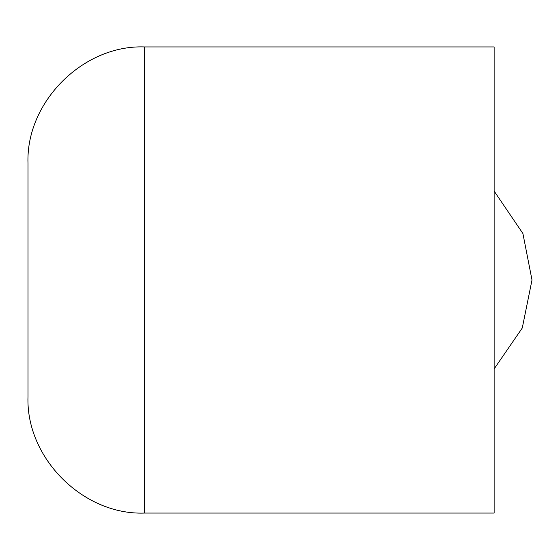 <?xml version="1.0" encoding="UTF-8"?>
<svg xmlns="http://www.w3.org/2000/svg" width="560" height="560" viewBox="0 0 560 560"><rect width="100%" height="100%" fill="white"/><g stroke="black" fill="none" stroke-linecap="round" stroke-linejoin="round"><path stroke-width="0.84" d="M494.13 191.079L522.9 233.513L532 280L522.27 328.013L494.13 368.921M144.529 46.935L494.13 46.935L494.13 513.065L144.529 513.065C83.139 515.361 25.704 457.919 28 396.529L28 163.471C25.704 102.081 83.146 44.639 144.529 46.935L144.529 513.065"/></g></svg>
